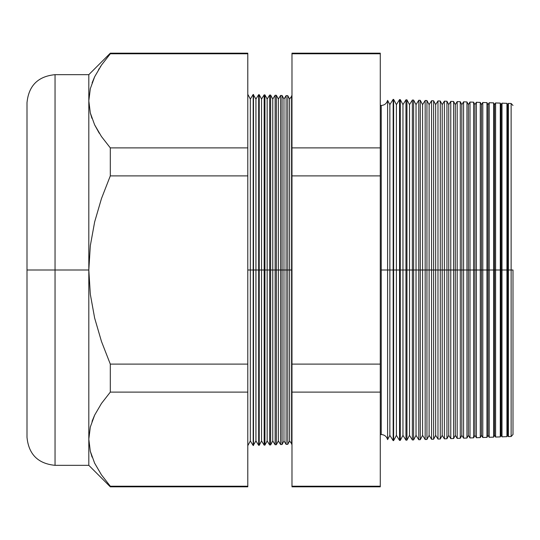 <?xml version="1.0" encoding="UTF-8"?>
<svg xmlns="http://www.w3.org/2000/svg" width="540" height="540" viewBox="0 0 540 540"><rect width="100%" height="100%" fill="white"/><g stroke="black" fill="none" stroke-linecap="round" stroke-linejoin="round"><path stroke-width="0.81" d="M380.281 105.394L381.22 105.462C384.521 105.239 386.647 103.538 387.599 100.373L387.599 270L387.599 100.373L387.599 270L381.22 270L381.22 105.462L381.22 434.538L381.22 270L387.599 270L387.599 439.627L387.599 270L393.161 270L393.161 99.367L393.161 270L399.56 270L399.56 99.59L399.56 270L405.965 270L405.965 99.819L405.965 270L412.364 270L412.364 100.042L412.364 270L418.77 270L418.77 100.264L418.77 270L425.169 270L425.169 100.487L425.169 270L431.575 270L431.575 100.71L431.575 270L437.974 270L437.974 100.933L437.974 270L444.38 270L444.38 101.156L444.38 270L450.779 270L450.779 101.378L450.779 270L457.184 270L457.184 101.608L457.184 270L463.59 270L463.59 101.831L463.59 270L469.989 270L469.989 102.053L469.989 270L476.395 270L476.395 102.276L476.395 270L482.794 270L482.794 102.499L482.794 270L489.2 270L489.2 102.722L489.2 270L495.599 270L495.599 102.944L495.599 270L502.004 270L502.004 103.167L502.004 270L508.403 270L508.403 103.39L508.403 270L513 270L513 434.511L513 270L511.13 270L511.13 103.491L511.13 270L508.403 270L508.403 436.61L508.403 270L507.627 270L507.627 104.639L507.627 270L506.939 270L506.939 103.343L506.939 270L502.004 270L502.004 436.833L502.004 270L501.086 270L501.086 104.639L501.086 270L500.276 270L500.276 103.106L500.276 270L495.599 270L495.599 437.056L495.599 270L494.546 270L494.546 104.639L494.546 270L493.607 270L493.607 102.877L493.607 270L489.2 270L489.2 437.279L489.2 270L488.005 270L488.005 104.639L488.005 270L486.945 270L486.945 102.641L486.945 270L482.794 270L482.794 437.501L482.794 270L481.457 270L481.457 104.639L481.457 270L480.276 270L480.276 102.411L480.276 270L476.395 270L476.395 437.724L476.395 270L474.917 270L474.917 104.639L474.917 270L473.607 270L473.607 102.175L473.607 270L469.989 270L469.989 437.947L469.989 270L468.376 270L468.376 104.639L468.376 270L466.945 270L466.945 101.945L466.945 270L463.59 270L463.59 438.17L463.59 270L461.835 270L461.835 104.639L461.835 270L460.276 270L460.276 101.716L460.276 270L457.184 270L457.184 438.392L457.184 270L455.288 270L455.288 104.639L455.288 270L453.614 270L453.614 101.48L453.614 270L450.779 270L450.779 438.622L450.779 270L448.747 270L448.747 104.639L448.747 270L446.945 270L446.945 101.25L446.945 270L444.38 270L444.38 438.845L444.38 270L442.206 270L442.206 104.639L442.206 270L440.282 270L440.282 101.014L440.282 270L437.974 270L437.974 439.067L437.974 270L435.665 270L435.665 104.639L435.665 270L433.613 270L433.613 100.784L433.613 270L431.575 270L431.575 439.29L431.575 270L429.118 270L429.118 104.639L429.118 270L426.944 270L426.944 100.548L426.944 270L425.169 270L425.169 439.513L425.169 270L422.577 270L422.577 104.639L422.577 270L420.282 270L420.282 100.319L420.282 270L418.77 270L418.77 439.736L418.77 270L416.036 270L416.036 104.639L416.036 270L413.613 270L413.613 100.082L413.613 270L412.364 270L412.364 439.958L412.364 270L409.495 270L409.495 104.639L409.495 270L406.951 270L406.951 99.853L406.951 270L405.965 270L405.965 440.181L405.965 270L402.955 270L402.955 104.639L402.955 270L400.282 270L400.282 99.617L400.282 270L399.56 270L399.56 440.411L399.56 270L396.407 270L396.407 104.639L396.407 270L393.62 270L393.62 99.387L393.161 440.633L393.161 270L389.867 270L389.867 104.639L389.867 270L387.599 270L387.599 439.627C386.647 436.462 384.521 434.761 381.22 434.538L380.281 434.606M381.22 270L381.22 434.538L381.22 270M291.6 270L291.978 270L291.6 270L291.6 95.823L291.6 270L289.582 270L289.582 99.056L289.582 270L291.6 270L291.6 444.177L291.6 270M287.786 270L289.582 270L289.582 440.944L289.582 270L287.786 270L287.786 95.688L287.786 270L286.112 270L286.112 95.627L286.112 270L287.786 270L287.786 444.312L287.786 270M283.973 270L286.112 270L286.112 444.373L286.112 270L283.973 270L283.973 99.056L283.973 270L282.076 270L283.973 270L283.973 440.944L283.973 270M247.793 94.291L250.324 99.056L253.186 94.48L255.933 99.056L258.674 94.675L259.22 94.689L261.542 99.056L264.161 94.865L264.938 94.892L267.151 99.056L269.649 95.053L270.648 95.087L272.754 99.056L275.137 95.249L276.365 95.29L278.363 99.056L280.625 95.438L280.625 270L278.363 270L278.363 440.944L278.363 270L276.365 270L276.365 444.71L276.365 270L275.137 270L275.137 95.249L275.137 270L272.754 270L272.754 440.944L272.754 270L270.648 270L270.648 444.913L270.648 270L269.649 270L269.649 95.053L269.649 270L267.151 270L267.151 440.944L267.151 270L264.938 270L264.938 445.108L264.938 270L264.161 270L264.161 94.865L264.161 270L261.542 270L261.542 440.944L261.542 270L259.22 270L259.22 445.311L258.674 94.675L258.674 270L255.933 270L255.933 440.944L255.933 270L253.51 270L253.51 445.507L253.186 94.48L253.186 270L250.324 270L250.324 440.944L250.324 270L247.793 270L250.324 270L250.324 99.056L250.324 270L253.51 270L253.51 94.493L253.51 270L255.933 270L255.933 99.056L255.933 270L259.22 270L259.22 94.689L259.22 270L261.542 270L261.542 99.056L261.542 270L264.938 270L264.938 94.892L264.938 270L267.151 270L267.151 99.056L267.151 270L270.648 270L270.648 95.087L270.648 270L272.754 270L272.754 99.056L272.754 270L276.365 270L276.365 95.29L276.365 270L278.363 270L278.363 99.056L278.363 270L280.625 270L280.625 95.438L282.076 95.492L282.076 270L282.076 95.492L283.973 99.056L286.112 95.627L287.786 95.688L289.582 99.056L291.978 95.837M27 436.489L27 102.701L27 270L55.04 270L55.04 74.669L55.04 270L88.817 270L88.817 74.669L88.817 100.838L90.308 112.928L94.615 124.801L101.419 136.478L110.302 147.886L101.453 136.525M55.04 465.332L88.817 465.332L88.817 270L90.329 245.673L94.655 221.886L101.466 198.578L110.302 175.892L110.302 147.886L247.793 147.886L110.302 147.886L110.302 175.892L247.793 175.892L110.302 175.892L101.466 198.578L94.655 221.886L90.329 245.673L88.817 270L90.322 294.266L94.642 318.06L101.466 341.429L110.302 364.108L247.793 364.108L110.302 364.108L110.302 392.114L247.793 392.114L110.302 392.114L101.466 403.454L94.682 415.051L90.335 426.951L88.817 439.162L88.817 465.332L110.302 486.824L110.302 486.216L101.419 474.808L94.615 463.131L101.419 474.808L110.302 486.216L247.793 486.216L110.302 486.216L110.302 486.824L247.793 486.824L247.793 53.784L110.302 53.784L110.302 53.177L88.817 74.669L55.04 74.669L55.04 465.332C38.009 463.671 28.667 454.322 27 437.299M280.625 270L282.076 270L280.625 270L280.625 444.562L280.625 270M387.599 100.373L389.867 104.639L393.161 99.367L393.62 99.387L396.407 104.639L399.56 99.59L400.282 99.617L402.955 104.639L405.965 99.819L406.951 99.853L409.495 104.639L412.364 100.042L413.613 100.082L416.036 104.639L418.77 100.264L420.282 100.319L422.577 104.639L425.169 100.487L426.944 100.548L429.118 104.639L431.575 100.71L433.613 100.784L435.665 104.639L437.974 100.933L440.282 101.014L442.206 104.639L444.38 101.156L446.945 101.25L448.747 104.639L450.779 101.378L453.614 101.48L455.288 104.639L457.184 101.608L460.276 101.716L461.835 104.639L463.59 101.831L466.945 101.945L468.376 104.639L469.989 102.053L473.607 102.175L474.917 104.639L476.395 102.276L480.276 102.411L481.457 104.639L482.794 102.499L486.945 102.641L488.005 104.639L489.2 102.722L493.607 102.877L494.546 104.639L495.599 102.944L500.276 103.106L501.086 104.639L502.004 103.167L506.939 103.343L507.627 104.639L508.403 103.39L511.13 103.491L513 105.489M387.599 439.627L389.867 435.362L389.867 270L389.867 435.362L393.161 440.633L393.62 440.613L393.62 270L393.62 440.613L396.407 435.362L396.407 270L396.407 435.362L399.56 440.411L400.282 440.384L400.282 270L400.282 440.384L402.955 435.362L402.955 270L402.955 435.362L405.965 440.181L406.951 440.147L406.951 270L406.951 440.147L409.495 435.362L409.495 270L409.495 435.362L412.364 439.958L413.613 439.918L413.613 270L413.613 439.918L416.036 435.362L416.036 270L416.036 435.362L418.77 439.736L420.282 439.682L420.282 270L420.282 439.682L422.577 435.362L422.577 270L422.577 435.362L425.169 439.513L426.944 439.452L426.944 270L426.944 439.452L429.118 435.362L429.118 270L429.118 435.362L431.575 439.29L433.613 439.216L433.613 270L433.613 439.216L435.665 435.362L435.665 270L435.665 435.362L437.974 439.067L440.282 438.986L440.282 270L440.282 438.986L442.206 435.362L442.206 270L442.206 435.362L444.38 438.845L446.945 438.75L446.945 270L446.945 438.75L448.747 435.362L448.747 270L448.747 435.362L450.779 438.622L453.614 438.521L453.614 270L453.614 438.521L455.288 435.362L455.288 270L455.288 435.362L457.184 438.392L460.276 438.284L460.276 270L460.276 438.284L461.835 435.362L461.835 270L461.835 435.362L463.59 438.17L466.945 438.055L466.945 270L466.945 438.055L468.376 435.362L468.376 270L468.376 435.362L469.989 437.947L473.607 437.825L473.607 270L473.607 437.825L474.917 435.362L474.917 270L474.917 435.362L476.395 437.724L480.276 437.589L480.276 270L480.276 437.589L481.457 435.362L481.457 270L481.457 435.362L482.794 437.501L486.945 437.36L486.945 270L486.945 437.36L488.005 435.362L488.005 270L488.005 435.362L489.2 437.279L493.607 437.123L493.607 270L493.607 437.123L494.546 435.362L494.546 270L494.546 435.362L495.599 437.056L500.276 436.894L500.276 270L500.276 436.894L501.086 435.362L501.086 270L501.086 435.362L502.004 436.833L506.939 436.658L506.939 270L506.939 436.658L507.627 435.362L507.627 270L507.627 435.362L508.403 436.61L511.13 436.509L511.13 270L511.13 436.509L513 434.511M291.978 147.886L291.978 53.784L380.281 53.784L380.281 486.216L380.281 53.177L291.978 53.177L291.978 147.886L380.281 147.886L291.978 147.886L291.978 175.892L291.978 147.886M291.978 486.216L291.978 175.892L380.281 175.892L291.978 175.892L291.978 364.108L380.281 364.108L291.978 364.108L291.978 392.114L380.281 392.114L291.978 392.114L291.978 486.216L380.281 486.216L291.978 486.216L291.978 486.824L380.281 486.824L380.281 486.216M247.793 445.709L250.324 440.944L253.186 445.52L253.186 270L253.186 445.52L255.933 440.944L258.674 445.325L258.674 270L258.674 445.325L259.22 445.311L261.542 440.944L264.161 445.136L264.161 270L264.161 445.136L264.938 445.108L267.151 440.944L269.649 444.947L269.649 270L269.649 444.947L270.648 444.913L272.754 440.944L275.137 444.751L275.137 270L275.137 444.751L276.365 444.71L278.363 440.944L280.625 444.562L282.076 444.508L282.076 270L282.076 444.508L283.973 440.944L286.112 444.373L287.786 444.312L289.582 440.944L291.978 444.163M99.36 133.346L94.642 124.868L99.043 132.847M101.466 136.546L110.302 147.886L101.419 136.478L94.615 124.801L90.308 112.928L88.817 100.838L90.335 88.621L94.682 76.721L101.466 65.124L110.302 53.784L247.793 53.784L247.793 53.177L110.302 53.177L110.302 53.784L101.466 65.124L94.682 76.721L90.335 88.621L88.817 100.838L90.329 112.995M88.817 100.838L88.817 439.162L90.308 427.073L94.642 415.132L92.043 421.335M90.322 427.005L88.817 439.162L90.308 451.258L88.817 439.162L90.335 426.951L94.682 415.051L101.466 403.454L110.302 392.114L110.302 364.108L101.466 341.429L94.642 318.06L90.322 294.266L88.817 270L55.04 270L55.04 465.332L55.04 270L27 270L27 103.511M247.793 53.784L247.793 486.216M380.281 53.784L291.978 53.784M27 270L27 437.299L27 270M94.547 77.011L92.097 82.856M100.771 66.143L100.136 67.109M99.178 68.607L98.584 69.566M90.335 451.379L92.09 457.124M94.615 463.131L90.308 451.258M90.335 113.049L91.915 118.3M55.04 74.669C38.009 76.329 28.667 85.678 27 102.701"/></g></svg>
